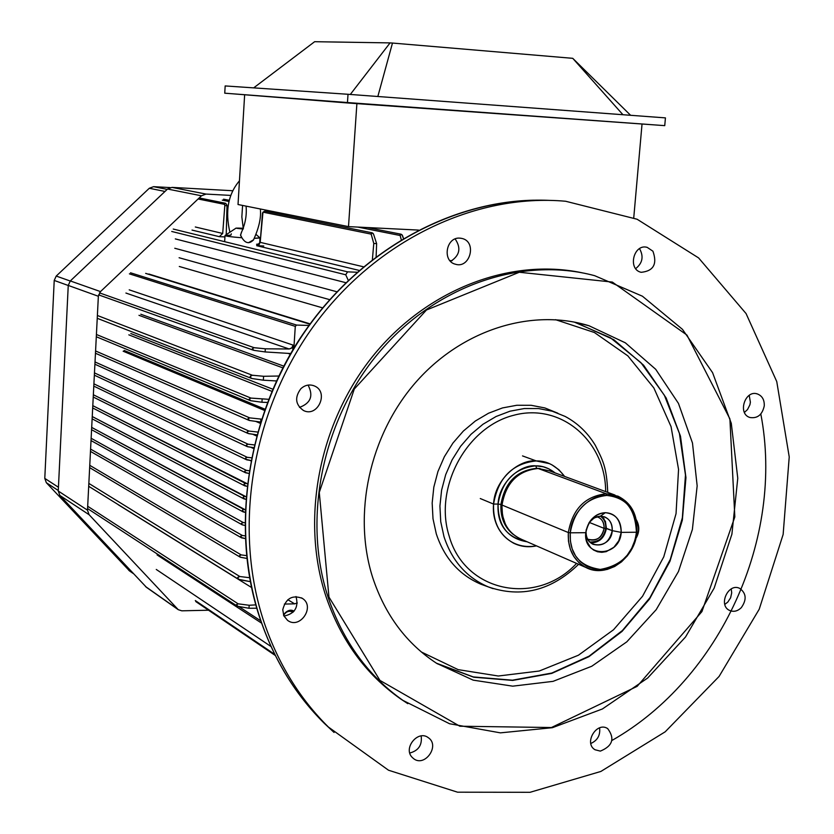 <?xml version="1.0" encoding="UTF-8"?>
<svg xmlns="http://www.w3.org/2000/svg" width="834" height="834" viewBox="0 0 834 834"><rect width="100%" height="100%" fill="white"/><g stroke="black" fill="none" stroke-linecap="round" stroke-linejoin="round"><path stroke-width="1.25" d="M486.013 586.062L480.749 584.154C459.117 574.855 444.293 558.071 436.276 533.781L433.002 518.738L432.168 503.038L433.826 487.139L437.933 471.544L444.376 456.698L452.945 443.052L463.381 431.032L475.38 420.993L488.557 413.216L502.527 407.92L516.851 405.261L531.133 405.282L544.936 407.962L557.873 413.216M421.347 651.99L458.127 669.629L498.294 676.009L539.233 671.026L578.421 655.222L613.532 629.753L642.534 596.268L663.781 556.799L676.04 513.671L678.553 469.406L671.057 426.633L653.866 387.956L627.825 355.847L594.392 332.505L555.527 319.672M372.715 577.639C385.152 615.033 406.492 643.608 436.714 663.374L473.159 680.137L512.733 686.163L553.046 681.357L591.775 666.241L626.782 641.857L656.191 609.675L678.459 571.519L692.376 529.496L697.161 485.868L692.481 443.031L678.459 403.406L655.701 369.295L625.354 342.826L589.044 325.76C531.352 307.934 461.431 329.837 415.405 382.723C369.42 435.609 352.448 514.39 372.715 577.639M328.961 597.081L379.96 680.419L459.836 726.216L551.42 727.529L637.134 686.351L701.926 611.603L734.827 516.944L729.896 418.887L686.945 335.07L612.333 282.069L519.29 272.249L426.466 310.008L354.294 389.019L319.276 492.404L328.961 597.081M328.096 597.207C343.087 641.409 368.055 675.821 403.01 700.435L449.526 723.735L500.4 732.857L552.4 727.696L602.409 708.963L647.611 678.073L685.527 636.988L714.144 588.126L731.898 534.219L737.767 478.236L731.282 423.328L712.58 372.662L682.462 329.347L642.42 296.206L594.652 275.679C522.084 256.121 435.369 285.52 378.782 352.74C322.247 419.94 302.273 518.529 328.096 597.207M581.819 272.739C509.772 257.654 426.289 289.659 372.527 356.535C318.859 423.443 300.605 519.155 325.76 595.841C340.731 639.949 365.657 674.289 400.549 698.871L407.784 703.656M283.946 616.086C294.819 613.782 298.833 607.267 296.007 596.539M282.757 609.737C285.77 598.395 292.296 594.611 302.346 598.364C315.617 606.433 300.021 629.785 287.605 620.392L283.831 615.836L282.757 609.737M409.796 753.019C418.543 750.663 422.338 744.971 421.149 735.942M412.152 757.335C402.832 748.108 418.105 729.573 428.301 737.683C440.362 745.554 424.787 767.666 413.549 758.606L412.152 757.335M590.816 743.49C597.53 740.436 600.459 735.223 599.594 727.863M600.365 751.111L595.028 749.756C583.498 743.198 596.664 721.16 607.673 728.593C615.075 738.517 612.636 746.023 600.365 751.111M724.788 604.41L727.832 602.065L730.615 597.79L731.71 592.818L731.22 588.94M741.29 607.673C737.631 611.207 733.764 612.146 729.708 610.498C717.803 605.515 728.228 582.466 739.706 588.377C746.357 593.276 746.878 599.709 741.29 607.673M744.418 412.434L747.514 409.557L749.891 404.844L750.391 402.238L749.224 395.347M764.257 405.949C762.276 414.8 757.501 418.658 749.933 417.5C737.214 413.883 745.075 389.384 757.491 393.982C762.266 395.921 764.517 399.913 764.257 405.949M635.685 268.621C642.514 263.137 643.838 256.57 639.678 248.918L639.48 248.668M652.918 251.201C657.463 264.024 653.554 271.06 641.179 272.311C627.366 269.445 633.569 243.476 647.153 247.333L652.918 251.201M450.61 261.376C459.784 255.465 461.296 247.99 455.145 238.962M459.878 238.138L462.109 238.482C477.215 241.87 470.032 269.101 455.343 264.201C441.926 261.063 446.127 236.773 459.878 238.138M299.489 407.388C310.759 403.208 313.615 395.775 308.08 385.089M300.876 388.707C305.036 384.974 309.56 384.067 314.439 385.965C329.347 391.98 317.671 417.959 303.43 410.474C295.361 404.605 294.506 397.349 300.876 388.707M264.347 623.113C278.431 664.093 299.792 698.736 328.408 727.05L388.508 770.22L457.543 792.185L530.059 792.3L600.855 771.45L665.198 731.804L719.075 676.457L759.211 609.237L783.136 534.469L789.225 456.917L776.756 381.576L746.065 313.563L698.6 257.914L637.103 219.238L565.64 201.255C475.151 193.071 375.592 240.526 313.376 326.396C251.315 412.35 232.686 529.496 264.347 623.113M170.157 187.577L153.592 186.67L149.296 188.265L56.222 276.064L54.22 280.433L44.786 478.393L46.339 482.709L129.614 570.998M208.542 610.217L181.802 610.822L178.267 609.696L89.123 514.734L87.487 510.158L98.36 296.268L100.497 291.598L201.453 195.792L206.008 194.072L230.465 195.396M232.04 190.694L171.95 187.389L167.551 189.037L70.306 280.943L68.252 285.426L58.255 491.017L59.84 495.427L146.513 587.376M230.997 93.669L347.038 102.926L657.14 125.09M449.86 260.562L452.132 260.667M244.623 95.076L238.024 204.518L348.497 226.619L356.889 103.645M348.497 226.619L418.522 230.08M642.003 124.381L633.746 217.82M366.553 42.524L363.165 42.471M253.672 87.872L314.637 41.7L390.072 42.899L350.311 94.45M377.833 96.504L392.48 43.055L390.072 42.899M347.455 102.551L664.74 125.642L665.438 117.886L348.018 94.284L225.17 85.933L224.742 93.189L347.455 102.551L348.018 94.284M630.598 115.29L572.75 58.328L622.946 114.727M572.75 58.328L392.48 43.055M635.915 538.284L635.988 538.18C639.271 532.301 639.365 526.129 636.259 519.686M636.3 519.749C639.553 525.639 639.605 531.56 636.467 537.503M283.529 615.117L285.457 612.604L288.095 610.999L290.451 610.551L293.849 611.385L290.451 610.551L288.095 610.999L285.457 612.604L283.529 615.117L285.457 612.604L288.095 610.999L290.451 610.551L293.849 611.385M294.079 611.114C289.784 609.456 286.26 610.769 283.508 615.044C286.854 610.457 290.378 609.143 294.079 611.114M402.509 235.605L403.447 238.42L402.009 234.771L400.841 234.177L400.049 234.875L401.269 239.712L400.111 235.49L357.786 227.077L400.111 235.49L401.133 234.218L402.509 235.605M229.1 201.505L222.271 200.15L229.1 201.505M224.523 204.351L198.085 198.982L224.523 204.351L225.503 203.256L226.66 204.466L225.493 203.246L224.502 203.819L224.815 205.56L224.523 204.351M195.312 226.984L222.699 233.468L224.815 205.56L227.004 205.675L226.66 204.466L227.004 205.675L224.815 205.56L222.699 233.468L195.312 226.984M219.3 236.658L222.699 233.468L219.3 236.658L224.93 236.919L219.3 236.668L192.008 230.08L219.3 236.658M226.233 234.688L227.004 205.675L226.233 234.688M260.187 242.36L262.971 212.149L371.14 234.114L372.193 232.822L373.569 234.239L373.069 233.384L371.662 232.79L371.078 233.781L373.778 243.465L376.624 243.601L373.569 234.239L376.624 243.601L373.778 243.465L371.14 234.114L262.971 212.149L262.47 213.254L260.187 242.34L363.436 266.786L260.187 242.34L256.653 245.676L359.183 270.414L256.653 245.676L263.773 245.999M257.967 245.457L259.155 244.654M372.058 232.79L264.764 211.169L262.971 212.149M372.391 259.562L373.778 243.465L372.391 259.562M376.124 256.716L376.624 243.601L376.124 256.716M347.528 271.853L357.088 272.249L347.538 271.853L345.735 274.782L171.731 231.466L345.735 274.782L348.268 280.349L345.735 274.782L347.538 271.853L173.232 229.048M274.772 654.388L195.302 600.553L274.772 654.388M271.05 646.548L156.271 569.455L271.05 646.548M261.647 623.186L157.084 554.912L261.647 623.186M238.17 603.837L236.481 604.629L237.617 606.297L248.991 608.267L249.178 605.265L238.17 603.837L87.789 506.311L238.17 603.837L249.178 605.265L248.991 608.267L256.851 608.236L248.991 608.267L238.013 606.401L236.439 604.786L238.17 603.837M255.892 604.869L249.178 605.265L255.892 604.869M251.628 587.553L118.199 504.716L251.628 587.553M238.795 606.526L260.844 620.892L238.795 606.526M284.363 604.066L294.642 603.847L287.845 599.709L294.642 603.847L297.3 602.992L294.642 603.847L284.363 604.066M138.976 315.315L282.893 367.867L138.976 315.315M283.8 366.136L140.81 314.23L283.8 366.136M252.108 378.553L250.7 377.896L250.148 376.582L252.316 375.237L97.453 315.513L252.316 375.237L263.586 376.28L278.806 376.03L263.586 376.28L252.316 375.237C249.585 376.019 249.512 377.124 252.108 378.553L263.335 380.2L252.108 378.553M276.461 380.95L263.335 380.2L263.586 376.28L263.335 380.2L276.461 380.95M130.823 333.527L272.76 389.197L130.823 333.527M128.832 334.841L271.853 391.323L128.832 334.841M250.773 400.727L249.178 399.132L250.94 398.079L96.515 334.528L250.94 398.079L268.579 399.298L250.534 398.079L249.178 399.142L250.408 400.643L261.949 402.259L262.137 399.309L261.949 402.259L250.773 400.727M267.349 402.436L261.949 402.259L267.349 402.436M124.183 350.447L264.847 409.16L124.183 350.447M123.151 351.208L264.409 410.38L123.151 351.208M249.554 420.513L247.959 418.908L249.71 417.876L95.67 351.02L249.71 417.876L261.428 419.137L249.71 417.876L248.021 418.647L249.178 420.43L260.489 422.046L249.554 420.513M260.761 421.201L260.886 419.137L260.761 421.201M258.175 421.723L260.302 422.65L258.175 421.723M255.736 421.378L260.104 423.276L255.736 421.378M95.118 361.998L248.897 431.042L257.498 432.033L248.897 431.042L95.118 361.998M248.73 433.68L256.726 434.816L248.042 433.461L247.208 431.856L248.897 431.042M252.692 434.243L256.424 435.921L252.692 434.243M256.622 435.202L255.329 434.618L256.622 435.202M94.565 372.944L248.084 444.188L254.13 444.897L247.667 444.178L246.322 445.231L247.542 446.732L253.484 447.618L247.208 446.586L246.395 444.981L248.084 444.188L94.565 372.944M250.69 447.212L253.296 448.431L250.69 447.212M94.002 383.89L247.26 457.303L251.284 457.783L246.854 457.303L245.509 458.346L246.728 459.847L250.763 460.462L245.894 459.336L245.696 457.887L247.26 457.303L94.002 383.89M249.7 460.305L250.7 460.795L249.7 460.305M93.45 394.805L246.447 470.397L248.959 470.699L245.665 470.449L244.706 471.429L245.592 472.795L248.553 473.347L245.071 472.409L244.894 470.97L246.447 470.397L93.45 394.805M92.897 405.71L247.156 483.657L244.946 483.48L243.882 484.596L244.737 485.836L246.854 486.285L243.966 485.023L244.237 483.845L245.644 483.47L92.897 405.71M92.345 416.604L245.863 496.637L243.82 496.637L243.08 497.637L243.924 498.868L245.665 499.264L243.153 498.044L243.434 496.876L244.831 496.511L92.345 416.604M91.792 427.467L245.081 509.668L243.007 509.647L242.277 510.648L243.121 511.878L244.987 512.305L242.34 511.054L242.631 509.887L244.018 509.532L91.792 427.467M241.203 554.902L239.514 555.715L240.307 557.237L246.864 558.436L240.192 557.164L239.525 555.673L241.203 554.902L89.864 465.382L241.203 554.902L246.562 555.632L241.203 554.902M242.413 535.491L240.713 536.314L241.506 537.836L245.227 538.556L240.974 537.398L240.838 536.053L242.413 535.491L90.687 449.161L242.413 535.491L245.102 535.845L242.413 535.491M243.215 522.522L241.516 523.356L242.308 524.867L244.842 525.399L242.246 524.826L241.474 523.804L242.308 522.605L244.831 522.73L243.215 522.522L91.24 438.33L243.215 522.522M239.817 576.513C237.127 577.191 237.065 578.264 239.619 579.724L250.429 581.663L238.566 579.307L237.763 577.462L239.817 576.513L88.925 483.459L239.817 576.513L249.7 577.743L239.817 576.513M290.378 354.21L287.949 353.366L290.378 354.21M125.913 293.047L289.158 348.987L291.827 347.861L293.078 345.099L129.207 289.846L293.078 345.099L292.922 346.016L291.379 348.258L289.158 348.987L125.913 293.047M253.901 350.343L252.306 348.779L254.068 347.674L99.455 292.859L254.068 347.674L265.306 348.81L289.158 348.987L265.306 348.81L253.661 347.674L252.316 349.092L253.901 350.343L265.118 351.938L265.306 348.81L265.118 351.938L290.764 353.533L265.118 351.938L253.901 350.343M293.078 345.099L292.755 350.144M293.86 348.31L295.288 326.365L129.385 273.844L295.288 326.365L296.612 325.072L130.5 272.781L296.612 325.072L308.987 325.448L296.612 325.072L295.288 326.365L293.87 348.299M309.894 324.207L145.658 273.375L309.894 324.207M322.612 307.861L179.3 266.484L322.612 307.861M329.659 299.646L179.102 257.737L329.659 299.646M336.894 291.764L174.775 248.261L336.894 291.764M345.839 282.695L175.307 238.899L345.839 282.695M293.026 612.26L292.932 612.198C289.158 610.352 286.062 611.416 283.643 615.388C286.104 611.374 289.231 610.332 293.026 612.26M243.465 228.266C234.354 227.891 234.26 228.151 243.184 229.048L236.022 228.12L243.465 228.266M259.624 243.841L256.57 244.279L259.624 243.841L259.989 237.971L254.485 238.336L259.874 237.815L256.236 234.604M239.045 187.64L239.233 184.46L239.045 187.64M253.526 239.911C249.283 244.174 245.415 243.455 241.923 237.763C231.727 236.992 226.087 236.251 225.013 235.563L230.893 235.157L231.32 233.833M258.905 237.502L259.989 237.93M246.061 206.123C246.916 215.151 245.321 224.002 241.297 232.665L240.578 235.397L241.923 237.763L240.526 235.032L241.506 232.394M248.459 242.725L253.619 239.775M236.022 228.13L225.076 235.459C225.284 236.147 230.903 236.908 241.923 237.763M604.097 518.904L601.564 516.194L605.432 521.417L606.391 528.329L612.239 530.664L621.215 532.373L636.415 532.238C635.268 508.709 625.406 496.438 606.829 495.438L606.266 493.77L538.149 468.479C517.904 470.626 505.863 482.813 502.005 505.05L568.329 532.551C572.489 509.074 585.134 496.147 606.266 493.77C585.134 496.147 572.489 509.074 568.329 532.551L570.258 532.822C569.372 554.099 579.39 566.296 600.303 569.424C621.664 565.619 633.704 553.223 636.415 532.238L621.215 532.373C621.236 520.406 615.93 513.838 605.307 512.681C594.423 513.942 587.918 520.604 585.77 532.686L586.094 530.883C585.812 537.169 588.095 541.631 592.943 544.279C602.992 546.802 609.425 542.267 612.239 530.664C612.531 524.263 610.175 519.759 605.182 517.143L600.48 516.142L596.831 516.736L592.547 518.988L589.065 522.657L594.194 517.893L600.48 516.142L605.307 512.681L600.48 516.142C608.33 516.997 612.239 521.834 612.239 530.664L605.776 528.329C604.452 537.461 599.125 542.037 589.794 542.037C599.125 542.037 604.452 537.471 605.776 528.329L606.391 528.266M600.282 516.152C604.191 518.8 606.026 522.855 605.776 528.329C606.026 522.855 604.191 518.79 600.282 516.152C604.233 518.852 606.068 522.918 605.776 528.329L604.097 528.349C604.337 523.106 602.409 519.415 598.322 517.268L596.821 516.736C601.668 518.237 604.087 522.105 604.097 528.349L589.242 522.407L604.097 528.349L605.776 528.329C603.774 537.982 598.447 542.548 589.794 542.027M606.391 528.329C604.556 537.847 599.344 542.694 590.743 542.892M586.271 529.496L586.094 530.883L586.271 529.496M612.239 530.664C611.239 549.345 583.873 549.7 586.094 530.883L585.77 532.686C582.778 558.227 619.86 557.675 621.215 532.373L612.239 530.664M621.215 532.373L618.807 540.745L613.897 547.271L606.224 551.649L601.814 552.316L597.498 551.764L593.62 550.054L590.535 547.542L586.729 541.099L585.77 532.686L570.258 532.822L585.77 532.686C588.7 519.936 595.215 513.264 605.307 512.681C615.263 513.181 620.569 519.738 621.215 532.373M606.829 495.438C592.411 493.895 571.28 511.482 570.258 532.822C574.272 510.189 586.458 497.721 606.829 495.438C626.647 497.679 636.509 509.949 636.415 532.238L636.947 531.956C637.051 508.844 626.824 496.115 606.266 493.77L606.829 495.438M570.258 532.822L568.329 532.551L568.465 541.141L570.331 549.252L573.834 556.497L578.786 562.502L584.926 566.964L591.952 569.685L599.5 570.519L607.194 569.434L614.648 566.505L621.497 561.876L627.418 555.778L632.099 548.511L635.331 540.432L636.947 531.956L634.862 540.422L631.745 548.199L627.22 555.204L621.518 561.094L614.908 565.556L607.715 568.381L600.303 569.424L593.026 568.611L586.26 565.994L580.339 561.689L575.564 555.903L572.187 548.918L570.393 541.089L570.258 532.822M636.947 531.956C635.393 558.373 606.412 578.702 585.864 567.454C573.458 560.458 567.62 548.824 568.329 532.551L502.005 505.05C501.422 520.468 507.082 531.529 519.009 538.243L521.604 539.369C508.042 533.27 501.515 521.834 502.005 505.05C505.863 482.813 517.904 470.626 538.149 468.479L606.266 493.77L618.015 496.178C631.432 502.996 637.749 514.922 636.947 531.956M615.054 495.083L549.429 470.814L538.149 468.479M501.839 504.831L502.308 514.776L505.279 523.929L502.579 516.152L501.839 504.831L500.942 504.455C500.275 517.33 504.434 527.369 513.421 534.584C504.434 527.369 500.275 517.33 500.942 504.455L501.839 504.831C504.017 488.192 512.347 476.777 526.838 470.574C512.347 476.777 504.017 488.192 501.839 504.831M480.28 498.544L493.572 504.08C498.117 477.819 512.337 463.433 536.252 460.931L549.366 463.621L551.941 464.851L558.926 469.792L564.597 476.423C556.466 465.82 547.01 460.66 536.252 460.931C519.321 459.023 494.604 479.31 493.572 504.08L498.054 504.07C498.972 482.135 520.843 464.173 535.845 465.841C542.475 465.706 548.887 468.062 555.069 472.899L548.824 468.833L543.257 466.79L535.845 465.841L536.648 468.333L540.109 468.552L536.648 468.333C516.642 470.449 504.747 482.49 500.942 504.455C504.747 482.49 516.642 470.449 536.648 468.333L535.845 465.841C514.672 468.072 502.078 480.822 498.054 504.07L500.942 504.455L498.054 504.07C498.117 526.025 507.823 538.608 527.171 541.808C506.759 537.534 497.054 524.951 498.054 504.07L493.572 504.08C491.216 528.402 509.199 550.576 536.512 545.884M522.522 455.906L536.252 460.931M536.491 545.874C528.37 547.594 520.697 546.677 513.494 543.132C499.524 535.209 492.884 522.188 493.572 504.08M587.72 539.223L588.283 539.515C596.529 541.568 601.794 537.847 604.097 528.349C602.315 537.732 596.863 541.36 587.72 539.223M605.661 491.612C605.64 440.967 560.698 402.426 513.598 415.301C466.31 427.133 433.753 487.869 449.109 535.887C464.705 592.609 536.637 606.568 576.586 563.398M607.725 492.373C606.693 466.383 602.648 460.222 595.268 445.241C587.689 432.731 577.649 423.13 565.139 416.437L552.264 411.214L538.514 408.545L524.305 408.535L510.033 411.193L496.126 416.479L483.001 424.235L471.054 434.264L460.649 446.242L452.111 459.847L445.69 474.65L441.593 490.204L439.925 506.05L440.738 521.698L444.001 536.689C451.965 560.896 466.706 577.628 488.244 586.875L493.082 588.658M436.443 663.197L473.232 676.927L512.451 680.19L551.816 673.048L589.148 656.118L622.435 630.494L649.957 597.665L670.286 559.426L682.348 517.82L685.475 475.057L679.408 433.43L664.354 395.243L640.96 362.686L610.394 337.739L574.251 322.07M437.245 663.718L473.795 677.218L512.712 680.419L551.785 673.382L588.867 656.702L622.008 631.442L649.509 599.052L669.973 561.272L682.348 520.082L685.944 477.653L680.492 436.213L666.168 397.995L643.577 365.167L613.803 339.688L575.189 322.258L589.044 325.76M611.937 740.467C720.388 678.876 784.679 537.826 760.816 413.987M548.647 200.348C459.784 196.615 364.385 246.04 305.484 330.785C246.76 415.634 229.892 529.069 260.677 620.11C274.688 660.83 295.924 695.264 324.384 723.412L334.059 732.45M70.233 281.016L56.222 276.064M54.22 280.433L68.252 285.489M164.996 191.455L149.296 188.265M167.186 189.381L153.592 186.67M133.002 573.229L128.644 570.185M58.276 490.507L46.339 482.709M58.432 487.254L44.786 478.393M87.487 510.158L58.255 491.017M89.123 514.734L59.84 495.427M177.579 609.07L145.543 586.563M206.008 194.072L171.95 187.389M201.453 195.792L167.551 189.037M100.497 291.598L70.306 280.943M68.252 285.426L98.36 296.268M480.749 584.154L488.244 586.875C521.177 598.228 551.295 590.691 578.608 564.284M400.549 698.871L403.01 700.435M302.346 598.364L301.481 597.853M428.301 737.683L427.696 737.287M607.673 728.593L607.079 728.259M739.706 588.377L739.018 588.095M757.491 393.982L756.594 393.752M647.153 247.333L645.964 247.125M462.109 238.482L460.608 238.201M314.439 385.965L313.042 385.454M533.708 200.191C448.317 201.943 359.517 251.691 304.045 332.485C248.021 413.268 229.037 529.58 260.51 619.891C274.553 660.674 295.841 695.181 324.395 723.432L328.408 727.05M133.377 573.615L129.322 570.8M178.267 609.696L146.221 587.167M401.133 234.218L367.377 227.557M229.319 200.306L223.564 199.18M225.388 203.225L199.18 197.95M275.335 655.514L195.782 601.564M237.054 606.005L87.57 508.573M251.305 378.313L97.244 318.307M250.075 400.508L96.306 336.748M248.813 420.284L95.462 353.251M238.503 579.265L88.696 486.295M240.14 557.133L89.645 467.634M241.36 537.742L90.468 451.402M242.183 524.794L91.021 440.56M243.007 511.815L91.573 429.708M243.83 498.815L92.126 418.835M244.654 485.784L92.678 407.951M245.488 472.742L93.241 397.036M246.322 459.659L93.794 386.121M247.145 446.565L94.346 375.175M247.979 433.43L94.909 364.218M253.275 350.165L98.579 294.85M310.133 323.884L148.848 274.021M239.452 180.811C228.162 194.113 224.982 211.252 229.903 232.227M243.236 228.255L241.85 216.903L242.579 205.425M225.013 235.563L224.659 241.485M260.333 208.98C261.334 217.445 259.02 227.828 253.4 240.109M604.087 516.705L605.182 517.143M585.864 567.454L519.009 538.243M597.405 516.903L598.322 517.268"/></g></svg>
